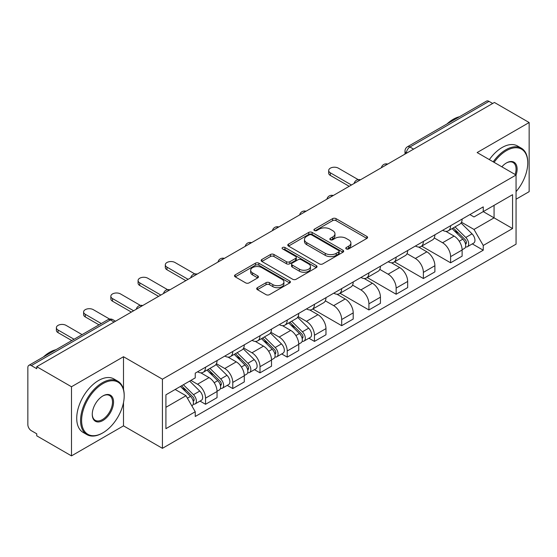 <?xml version="1.0" encoding="UTF-8"?>
<svg xmlns="http://www.w3.org/2000/svg" width="557" height="557" viewBox="0 0 557 557"><rect width="100%" height="100%" fill="white"/><g stroke="black" fill="none" stroke-linecap="round" stroke-linejoin="round"><path stroke-width="0.84" d="M346.273 248.923A1.699 0.982 0 0 0 348.675 248.923L366.875 238.41A2.423 1.399 0 0 0 367.585 237.421A2.423 1.399 0 0 0 366.875 236.433L336.038 218.629A2.423 1.399 0 0 0 332.613 218.629L314.406 229.143A1.699 0.982 0 0 0 313.911 229.832A1.699 0.982 0 0 0 314.406 230.521A1.699 0.982 0 0 0 316.808 230.521L319.161 229.164A7.756 4.477 0 0 1 330.127 229.164L332.696 230.647A7.756 4.477 0 0 1 334.966 233.815A7.756 4.477 0 0 1 332.696 236.976L330.343 238.34A1.699 0.982 0 0 0 329.841 239.03A1.699 0.982 0 0 0 330.343 239.726A1.699 0.982 0 0 0 332.738 239.726L335.091 238.361A7.756 4.477 0 0 1 346.057 238.361L348.626 239.844A7.756 4.477 0 0 1 350.903 243.012A7.756 4.477 0 0 1 348.626 246.18L346.273 247.538A1.699 0.982 0 0 0 345.779 248.227A1.699 0.982 0 0 0 346.273 248.923L346.273 247.538M257.397 287.677A2.423 1.399 0 0 0 256.686 288.665A2.423 1.399 0 0 0 257.397 289.654L266.051 294.646A2.423 1.399 0 0 0 269.477 294.646L289.689 282.977A2.423 1.399 0 0 0 290.399 281.988A2.423 1.399 0 0 0 289.689 281L258.852 263.189A2.423 1.399 0 0 0 255.426 263.189L235.207 274.866A2.423 1.399 0 0 0 234.497 275.854A2.423 1.399 0 0 0 235.207 276.843L245.658 282.872A2.423 1.399 0 0 0 249.083 282.872L257.738 277.88A2.423 1.399 0 0 0 258.448 276.892A2.423 1.399 0 0 0 257.738 275.903L252.558 272.909A6.482 3.739 0 0 1 250.657 270.263A6.482 3.739 0 0 1 254.66 266.81A6.482 3.739 0 0 1 261.72 267.618L282.023 279.342A6.482 3.739 0 0 1 283.924 281.988A6.482 3.739 0 0 1 279.92 285.442A6.482 3.739 0 0 1 272.86 284.634L269.477 282.678A2.423 1.399 0 0 0 266.051 282.678L257.397 287.677L257.397 289.654M162.428 379.192L123.501 356.724L71.484 386.753L36.755 366.701L494.414 102.467L529.15 122.526L477.133 152.555L516.061 175.023L162.428 379.192L162.428 448.329L516.061 244.161L516.061 175.023A15.06 8.696 -60 0 0 506.459 162.936L506.459 162.936A15.06 8.696 -60 0 0 501.843 166.815M319.335 263.886A2.423 1.399 0 0 0 322.761 263.886L342.973 252.21A2.423 1.399 0 0 0 343.683 251.221A2.423 1.399 0 0 0 342.973 250.232L312.136 232.429A2.423 1.399 0 0 0 308.71 232.429L288.491 244.098A2.423 1.399 0 0 0 287.781 245.087A2.423 1.399 0 0 0 288.491 246.076L319.335 263.886M283.262 249.292A1.699 0.982 0 0 1 284.982 249.529L284.982 247.51L316.334 265.612A2.423 1.399 0 0 1 317.044 266.601A2.423 1.399 0 0 1 316.334 267.59L296.115 279.266A2.423 1.399 0 0 1 292.69 279.266L261.853 261.463L261.853 259.485A2.423 1.399 0 0 0 261.142 260.474A2.423 1.399 0 0 0 261.853 261.463M261.853 259.485L270.5 254.486A2.423 1.399 0 0 1 273.933 254.486L286.437 261.706A2.423 1.399 0 0 0 289.863 261.706L295.6 258.392A2.423 1.399 0 0 0 296.31 257.404A2.423 1.399 0 0 0 295.6 256.415L282.58 248.895A1.699 0.982 0 0 1 282.086 248.206A1.699 0.982 0 0 1 283.13 247.301A1.699 0.982 0 0 1 284.982 247.51M71.484 386.753L71.484 455.884L36.755 435.832L36.755 433.812L31.338 430.693A4.936 2.848 -120 0 1 27.85 424.643L27.85 367.606A4.936 2.848 -120 0 1 28.873 365.343L107.94 319.697A4.936 2.848 60 0 1 110.411 319.941L31.338 365.587A4.936 2.848 -120 0 0 28.873 365.343M516.061 199.211L529.15 191.657L529.15 122.526M71.484 455.884L123.501 425.854L162.428 448.329M36.755 366.701L36.755 368.713L31.338 365.587M413.6 149.13L409.931 147.013A4.936 2.848 60 0 0 407.466 146.77L486.533 101.116A4.936 2.848 60 0 1 489.004 101.36L409.931 147.013A4.936 2.848 120 0 0 406.443 153.057L406.443 153.259M492.667 103.477L489.004 101.36M450.606 225.717A11.356 6.559 60 0 1 448.253 230.814L459.769 224.165A11.356 6.559 -120 0 0 462.122 219.068M434.251 237.943L442.571 242.748A11.356 6.559 60 0 1 450.606 256.652L462.122 250.002A11.356 6.559 -120 0 0 454.094 236.098L445.851 231.336M462.122 250.002L462.122 256.15L450.606 262.8L421.726 246.131M448.253 230.814A11.356 6.559 60 0 1 442.662 230.299M450.606 256.652L450.606 262.8M423.376 241.439A11.356 6.559 60 0 1 421.022 246.535L432.545 239.886A11.356 6.559 -120 0 0 434.892 234.782M394.495 261.846L423.376 278.521L434.892 271.872L434.892 265.724A11.356 6.559 -120 0 0 426.864 251.82L418.62 247.057M421.022 246.535A11.356 6.559 60 0 1 415.431 246.02M407.028 253.665L415.348 258.469A11.356 6.559 60 0 1 423.376 272.373L423.376 278.521M396.145 257.16A11.356 6.559 60 0 1 393.792 262.256L405.315 255.6A11.356 6.559 -120 0 0 407.661 250.504M367.265 277.567L396.145 294.242L407.668 287.593L407.668 281.445A11.356 6.559 -120 0 0 399.634 267.534L391.39 262.779M393.792 262.256A11.356 6.559 60 0 1 388.201 261.741M379.797 269.386L388.118 274.19A11.356 6.559 60 0 1 396.145 288.094L396.145 294.242M368.915 272.881A11.356 6.559 60 0 1 366.562 277.978L378.085 271.322A11.356 6.559 -120 0 0 380.438 266.225M340.035 293.288L368.915 309.964L380.438 303.314L380.438 297.166A11.356 6.559 -120 0 0 372.403 283.255L364.16 278.5M366.562 277.978A11.356 6.559 60 0 1 360.971 277.463M352.567 285.107L360.887 289.912A11.356 6.559 60 0 1 368.915 303.816L368.915 309.964M341.685 288.596A11.356 6.559 60 0 1 339.331 293.699L350.854 287.043A11.356 6.559 -120 0 0 353.208 281.946M312.804 309.01L341.685 325.685L353.208 319.036L353.208 312.888A11.356 6.559 -120 0 0 345.18 298.977L336.929 294.221M339.331 293.699A11.356 6.559 60 0 1 333.747 293.184M325.337 300.829L333.657 305.633A11.356 6.559 60 0 1 341.685 319.537L341.685 325.685M314.454 304.317A11.356 6.559 60 0 1 312.108 309.413L323.624 302.764A11.356 6.559 -120 0 0 325.977 297.668M308.933 338.217L314.454 341.406L325.977 334.757L325.977 328.609A11.356 6.559 -120 0 0 317.95 314.698L309.699 309.936M312.108 309.413A11.356 6.559 60 0 1 306.517 308.905M298.106 316.55L306.427 321.347A11.356 6.559 60 0 1 314.454 335.258L314.454 341.406M287.224 320.038A11.356 6.559 60 0 1 284.878 325.135L296.394 318.486A11.356 6.559 -120 0 0 298.747 313.389M281.703 353.939L287.224 357.128L298.747 350.471L298.747 344.33A11.356 6.559 -120 0 0 290.719 330.419L282.476 325.657M284.878 325.135A11.356 6.559 60 0 1 279.287 324.627M270.876 332.264L279.196 337.069A11.356 6.559 60 0 1 287.224 350.98L287.224 357.128M260.001 335.76A11.356 6.559 60 0 1 257.647 340.856L269.163 334.207A11.356 6.559 -120 0 0 271.517 329.11M254.472 369.66L260.001 372.849L271.517 366.193L271.517 360.045A11.356 6.559 -120 0 0 263.489 346.141L255.245 341.378M257.647 340.856A11.356 6.559 60 0 1 252.056 340.348M243.646 347.986L251.966 352.79A11.356 6.559 60 0 1 260.001 366.701L260.001 372.849M232.77 351.481A11.356 6.559 60 0 1 230.417 356.577L241.94 349.928A11.356 6.559 -120 0 0 244.286 344.832M227.242 385.381L232.77 388.57L244.286 381.914L244.286 375.766A11.356 6.559 -120 0 0 236.259 361.862L228.015 357.1M230.417 356.577A11.356 6.559 60 0 1 224.826 356.069M216.422 363.707L224.743 368.511A11.356 6.559 60 0 1 232.77 382.422L232.77 388.57M205.54 367.202A11.356 6.559 60 0 1 203.187 372.299L214.71 365.65A11.356 6.559 -120 0 0 217.056 360.553M200.019 401.096L205.54 404.285L217.056 397.635L217.056 391.487A11.356 6.559 -120 0 0 209.028 377.583L200.785 372.821M203.187 372.299A11.356 6.559 60 0 1 197.596 371.791M190.877 380.403L197.512 384.233A11.356 6.559 60 0 1 205.54 398.144L205.54 404.285M469.892 214.577L473.993 216.952L512.565 194.678L494.066 205.359L494.066 217.857L473.993 229.442L461.481 222.222M165.916 407.313L185.989 395.721L195.242 411.748L165.916 428.674L165.916 394.816L195.242 377.883L195.242 373.148L483.246 206.87L483.246 211.604L512.565 228.537L483.246 245.47L473.993 229.442M512.565 194.678L512.565 228.537M195.242 411.748L195.242 416.483L483.246 250.204L483.246 245.47M123.501 356.724L123.501 389.399M123.501 402.572L123.501 425.854M185.989 395.721L175.17 389.475M472.308 243.889L483.246 250.204M346.948 249.16L348.626 248.192A7.756 4.477 0 0 0 350.903 245.031L350.903 243.012M334.966 233.815L334.966 235.827A7.756 4.477 0 0 1 332.696 238.995L331.018 239.963M366.84 238.431L336.038 220.642A2.423 1.399 0 0 0 332.613 220.642L315.081 230.765M342.945 252.23L312.136 234.441A2.423 1.399 0 0 0 308.71 234.441L288.526 246.097M338.691 251.917A1.699 0.982 0 0 0 339.192 251.221A1.699 0.982 0 0 0 338.691 250.532L311.621 234.901A1.699 0.982 0 0 0 309.226 234.901L306.74 236.335A7.756 4.477 0 0 0 304.47 239.503A7.756 4.477 0 0 0 306.74 242.664L325.239 253.351A7.756 4.477 0 0 0 336.205 253.351L338.691 251.917L338.691 253.929A1.699 0.982 0 0 0 339.192 253.24L339.192 251.221M304.47 239.503L304.47 241.515A7.756 4.477 0 0 0 306.74 244.683L306.74 242.664M338.691 253.929L336.205 255.364A7.756 4.477 0 0 1 325.239 255.364L306.74 244.683M261.881 261.477L270.5 256.505L270.5 254.486M296.31 257.404L296.31 259.423A2.423 1.399 0 0 1 295.6 260.411L289.863 263.726A2.423 1.399 0 0 1 286.437 263.726L273.933 256.505A2.423 1.399 0 0 0 270.5 256.505M284.982 249.529L316.299 267.611M299.415 269.198A6.482 3.739 0 0 0 306.475 270.013A6.482 3.739 0 0 0 310.479 266.552A6.482 3.739 0 0 0 308.578 263.907L301.428 259.778A2.423 1.399 0 0 0 298.002 259.778L292.265 263.092A2.423 1.399 0 0 0 291.555 264.081A2.423 1.399 0 0 0 292.265 265.069L299.415 269.198L299.415 271.217A6.482 3.739 0 0 0 306.475 272.025A6.482 3.739 0 0 0 310.479 268.571L310.479 266.552M291.555 264.081L291.555 266.1A2.423 1.399 0 0 0 292.265 267.088L292.265 265.069M299.415 271.217L292.265 267.088M283.924 281.988L283.924 284A6.482 3.739 0 0 1 279.92 287.461A6.482 3.739 0 0 1 272.86 286.646L269.477 284.697A2.423 1.399 0 0 0 266.051 284.697L257.431 289.668M250.657 270.263L250.657 272.282A6.482 3.739 0 0 0 252.558 274.928L252.558 272.909M257.71 277.901L252.558 274.928M289.689 281L289.689 282.977L258.852 265.209A2.423 1.399 0 0 0 255.426 265.209L235.242 276.864M452.068 228.607L462.797 239.19A6.169 3.565 60 0 1 464.427 248.443L462.122 249.773M454.206 230.716L458.752 233.348M358.2 179.626L338.371 168.172A5.674 3.279 -0 0 0 332.181 167.462A5.674 3.279 -0 0 0 328.679 170.491A5.674 3.279 -0 0 0 330.343 172.809L351.46 185.001M453.259 227.924L465.004 239.51A2.959 1.713 60 0 1 465.784 243.952A2.959 1.713 60 0 1 465.52 244.057M455.034 226.894L465.763 237.477A6.169 3.565 60 0 1 467.393 246.73A6.169 3.565 60 0 1 465.527 246.932M461.036 222.988L472.044 233.849A6.169 3.565 60 0 1 473.673 243.103L467.393 246.73M349.19 186.317L330.343 175.427A5.674 3.279 180 0 1 328.679 173.116L328.679 170.491M516.061 191.636A30.113 17.385 120 0 0 527.751 162.936A30.113 17.385 120 0 0 506.459 150.641A30.113 17.385 120 0 0 494.094 162.345M493.196 161.829A30.858 17.817 -60 0 1 505.937 149.729A30.858 17.817 -60 0 1 521.366 148.204A30.858 17.817 -60 0 1 527.751 162.331L527.751 162.936M515.134 174.494A14.315 8.264 120 0 0 513.094 162.526A14.315 8.264 120 0 0 506.195 163.09M446.986 123.953A30.858 17.817 -60 0 1 453.224 119.295A30.858 17.817 -60 0 1 459.455 116.747M489.359 159.608A30.858 17.817 -60 0 1 502.094 147.514A30.858 17.817 -60 0 1 517.523 145.99L521.366 148.204M102.906 383.627A30.113 17.385 120 0 0 81.607 420.514A30.113 17.385 120 0 0 102.906 432.81L102.384 433.109A30.858 17.817 -60 0 1 86.955 434.634A30.858 17.817 -60 0 1 82.227 409.91A30.858 17.817 -60 0 1 102.384 382.722A30.858 17.817 -60 0 1 117.812 381.19A30.858 17.817 -60 0 1 124.197 395.317L124.197 395.923A30.113 17.385 120 0 0 102.906 383.627M102.906 395.923L102.906 395.923A15.06 8.696 -60 0 1 113.551 402.07A15.06 8.696 -60 0 1 102.906 420.514A15.06 8.696 -60 0 1 92.26 414.366A15.06 8.696 -60 0 1 102.906 395.923L102.906 395.923M92.26 414.06A14.315 8.264 120 0 0 95.226 420.312A14.315 8.264 120 0 0 102.384 419.602A14.315 8.264 120 0 0 111.734 406.986A14.315 8.264 120 0 0 109.541 395.519A14.315 8.264 120 0 0 102.641 396.083M43.432 356.94A30.858 17.817 -60 0 1 49.67 352.289A30.858 17.817 -60 0 1 55.902 349.74M86.955 434.634L83.111 432.42A30.858 17.817 -60 0 1 78.384 407.696A30.858 17.817 -60 0 1 98.54 380.508A30.858 17.817 -60 0 1 113.969 378.976L117.812 381.19M102.384 433.109L102.906 432.81A30.113 17.385 120 0 0 124.197 395.923M288.693 322.935L299.422 333.518A6.169 3.565 60 0 1 301.045 342.771L298.747 344.101M290.831 325.044L295.377 327.669M194.825 273.947L174.995 262.5A5.674 3.279 -0 0 0 168.806 261.79A5.674 3.279 -0 0 0 165.304 264.819A5.674 3.279 -0 0 0 166.968 267.137L188.085 279.329M289.884 322.245L301.629 333.838A2.959 1.713 60 0 1 302.409 338.273A2.959 1.713 60 0 1 302.138 338.384M291.659 321.222L302.388 331.805A6.169 3.565 60 0 1 304.018 341.058A6.169 3.565 60 0 1 302.152 341.253M297.661 317.316L308.669 328.177A6.169 3.565 60 0 1 310.298 337.431L304.018 341.058M185.815 280.637L166.968 269.755A5.674 3.279 180 0 1 165.304 267.437L165.304 264.819M261.463 338.656L272.192 349.239A6.169 3.565 60 0 1 273.821 358.492L271.517 359.822M263.6 340.766L268.147 343.391M167.594 289.668L147.765 278.222A5.674 3.279 -0 0 0 141.575 277.511A5.674 3.279 -0 0 0 138.073 280.54A5.674 3.279 -0 0 0 139.737 282.852L160.855 295.05M262.653 337.967L274.399 349.559A2.959 1.713 60 0 1 275.179 353.994A2.959 1.713 60 0 1 274.914 354.106M264.429 336.943L275.158 347.526A6.169 3.565 60 0 1 276.787 356.779A6.169 3.565 60 0 1 274.921 356.974M270.43 333.037L281.438 343.899A6.169 3.565 60 0 1 283.067 353.145L276.787 356.779M158.585 296.359L139.737 285.476A5.674 3.279 180 0 1 138.073 283.158L138.073 280.54M234.232 354.377L244.962 364.96A6.169 3.565 60 0 1 246.591 374.207L244.286 375.536M236.37 356.487L240.923 359.112M140.364 305.389L120.535 293.943A5.674 3.279 -0 0 0 114.345 293.233A5.674 3.279 -0 0 0 110.843 296.261A5.674 3.279 -0 0 0 112.507 298.573L133.624 310.771M235.423 353.688L247.169 365.274A2.959 1.713 60 0 1 247.949 369.716A2.959 1.713 60 0 1 247.684 369.827M237.198 352.665L247.928 363.248A6.169 3.565 60 0 1 249.557 372.494A6.169 3.565 60 0 1 247.691 372.696M243.207 348.759L254.215 359.62A6.169 3.565 60 0 1 255.837 368.866L249.557 372.494M131.355 312.08L112.507 301.198A5.674 3.279 180 0 1 110.843 298.879L110.843 296.261M207.002 370.099L217.731 380.682A6.169 3.565 60 0 1 219.361 389.928L217.056 391.258M209.147 372.208L213.693 374.833M109.645 319.091L93.304 309.664A5.674 3.279 -0 0 0 87.115 308.947A5.674 3.279 -0 0 0 83.613 311.976A5.674 3.279 -0 0 0 85.277 314.294L101.283 323.54M208.193 369.409L219.938 380.995A2.959 1.713 60 0 1 220.725 385.437A2.959 1.713 60 0 1 220.454 385.548M209.975 368.386L220.697 378.962A6.169 3.565 60 0 1 222.327 388.215A6.169 3.565 60 0 1 220.461 388.417M215.977 364.48L226.984 375.334A6.169 3.565 60 0 1 228.614 384.588L222.327 388.215M99.014 324.849L85.277 316.919A5.674 3.279 180 0 1 83.613 314.601L83.613 311.976M180.412 386.447L190.501 396.396A6.169 3.565 60 0 1 192.13 405.649L191.824 405.83M181.916 387.93L186.463 390.554M82.081 334.625L66.074 325.379A5.674 3.279 -0 0 0 59.891 324.668A5.674 3.279 -0 0 0 56.382 327.697A5.674 3.279 -0 0 0 58.046 330.016L74.053 339.262M181.603 385.757L192.708 396.716A2.959 1.713 60 0 1 193.495 401.158A2.959 1.713 60 0 1 193.223 401.27M183.378 384.734L193.467 394.683A6.169 3.565 60 0 1 195.096 403.936A6.169 3.565 60 0 1 193.23 404.138M189.665 381.106L199.754 391.056A6.169 3.565 60 0 1 201.383 400.309L195.096 403.936M71.783 340.571L58.046 332.64A5.674 3.279 180 0 1 56.382 330.322L56.382 327.697M406.617 153.161L406.443 153.057A4.936 2.848 0 0 1 404.995 151.044L404.995 154.094M232.77 382.422L244.286 375.766M260.001 366.701L271.517 360.045M287.224 350.98L298.747 344.33M314.454 335.258L325.977 328.609M341.685 319.537L353.208 312.888M368.915 303.816L380.438 297.166M396.145 288.094L407.668 281.445M423.376 272.373L434.892 265.724M205.54 398.144L217.056 391.487M197.512 384.233L209.028 377.583M224.743 368.511L236.259 361.862M251.966 352.79L263.489 346.141M279.196 337.069L290.719 330.419M306.427 321.347L317.95 314.698M333.657 305.633L345.18 298.977M360.887 289.912L372.403 283.255M388.118 274.19L399.634 267.534M415.348 258.469L426.864 251.82M442.571 242.748L454.094 236.098M387.289 164.322A4.936 2.848 120 0 0 385.103 165.575M360.059 180.043A4.936 2.848 120 0 0 357.879 181.297M332.828 195.758A4.936 2.848 120 0 0 330.649 197.018M305.598 211.479A4.936 2.848 120 0 0 303.419 212.739M278.368 227.2A4.936 2.848 120 0 0 276.188 228.461M251.137 242.922A4.936 2.848 120 0 0 248.958 244.182M223.907 258.643A4.936 2.848 120 0 0 221.728 259.903M196.677 274.364A4.936 2.848 120 0 0 194.497 275.624M169.453 290.086A4.936 2.848 120 0 0 167.274 291.346M142.223 305.807A4.936 2.848 120 0 0 140.044 307.067M114.074 322.057L110.411 319.941A4.936 2.848 120 0 1 112.876 319.697A4.936 4.936 0 0 0 107.94 319.697M348.626 248.192L348.626 246.18M330.343 239.726L330.343 238.34M332.696 238.995L332.696 236.976M314.406 230.521L314.406 229.143M332.613 220.642L332.613 218.629M336.038 220.642L336.038 218.629M366.875 238.41L366.875 236.433M288.491 246.076L288.491 244.098M308.71 234.441L308.71 232.429M312.136 234.441L312.136 232.429M342.973 252.21L342.973 250.232M325.239 255.364L325.239 253.351M336.205 255.364L336.205 253.351M273.933 256.505L273.933 254.486M286.437 263.726L286.437 261.706M289.863 263.726L289.863 261.706M295.6 260.411L295.6 258.392M316.334 267.59L316.334 265.612M266.051 284.697L266.051 282.678M269.477 284.697L269.477 282.678M272.86 286.646L272.86 284.634M257.738 277.88L257.738 275.903M235.207 276.843L235.207 274.866M255.426 265.209L255.426 263.189M258.852 265.209L258.852 263.189M462.797 239.19L459.253 241.237M466.397 242.594L465.29 243.235M472.044 233.849L465.763 237.477M330.343 175.427L330.343 172.809M299.422 333.518L295.878 335.565M303.022 336.922L301.915 337.563M308.669 328.177L302.388 331.805M166.968 269.755L166.968 267.137M272.192 349.239L268.648 351.286M275.792 352.644L274.685 353.284M281.438 343.899L275.158 347.526M139.737 285.476L139.737 282.852M244.962 364.96L241.418 367.007M248.568 368.365L247.454 369.006M254.215 359.62L247.928 363.248M112.507 301.198L112.507 298.573M217.731 380.682L214.187 382.722M221.338 384.079L220.224 384.727M226.984 375.334L220.697 378.962M85.277 316.919L85.277 314.294M190.501 396.396L187.41 398.185M194.108 399.801L192.994 400.448M199.754 391.056L193.467 394.683M58.046 332.64L58.046 330.016M387.707 164.078A4.936 4.936 0 0 0 381.371 167.734M360.476 179.8A4.936 4.936 0 0 0 354.141 183.455M333.246 195.521A4.936 4.936 0 0 0 326.91 199.176M306.016 211.242A4.936 4.936 0 0 0 299.68 214.898M278.785 226.964A4.936 4.936 0 0 0 272.45 230.619M251.555 242.678A4.936 4.936 0 0 0 245.226 246.34M224.332 258.399A4.936 4.936 0 0 0 217.996 262.062M197.101 274.121A4.936 4.936 0 0 0 190.766 277.783M169.871 289.842A4.936 4.936 0 0 0 163.535 293.497M142.641 305.563A4.936 4.936 0 0 0 136.305 309.219M115.522 321.222L112.876 319.697M407.466 146.77A4.936 4.936 0 0 0 404.995 151.044"/></g></svg>
